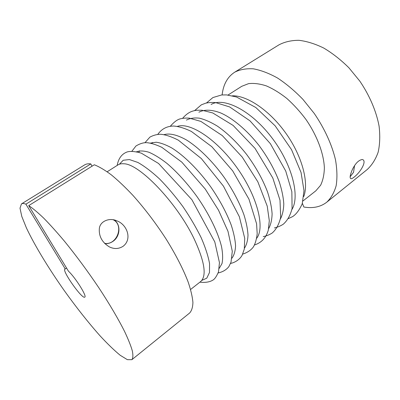 <?xml version="1.0" encoding="UTF-8"?>
<svg xmlns="http://www.w3.org/2000/svg" width="400" height="400" viewBox="0 0 400 400"><rect width="100%" height="100%" fill="white"/><g stroke="black" fill="none" stroke-linecap="round" stroke-linejoin="round"><path stroke-width="0.6" d="M354.175 177.075C352.64 178.29 351.56 178.84 350.935 178.725C349.555 178.125 349.99 175.15 352.25 169.805C355.27 163.53 358.61 160.095 362.26 159.495C367.135 160.41 361.275 171.52 354.175 177.075M222.135 94.915C223.27 84.54 227.435 76.98 234.63 72.235C239.905 69.54 246.125 68.4 253.29 68.815C260.9 70.2 268.99 73.275 277.565 78.04C286.235 83.755 294.685 90.865 302.92 99.37L314.245 113.44C324.575 128.575 331.955 144.785 335.49 159.785C337.145 169.45 337.365 178.105 336.15 185.745C334.165 192.64 331.03 198.13 326.74 202.215C320.545 206.975 312.915 208.58 303.85 207.02L302.385 203.315M234.63 72.235L278.965 44.845C284.72 41.835 291.355 40.32 298.87 40.305C306.785 41.235 315.08 43.82 323.755 48.06C332.465 53.235 340.845 59.815 348.905 67.795L359.83 81.14C369.65 95.6 376.33 111.34 379.085 126.14C380.21 135.73 379.9 144.41 378.155 152.185C375.65 159.27 372.02 165.03 367.27 169.465L326.74 202.215M228 95.04L241.75 86.305L248.57 83.645C253.885 83.025 259.79 83.765 266.295 85.87C273.025 88.77 279.86 92.955 286.805 98.425C293.645 104.555 300.005 111.535 305.885 119.365C317.04 135.5 323.76 153.475 324.37 167.82C324.195 174.655 322.94 180.475 320.595 185.28L315.82 190.835L303.025 200.915M232.355 95.805C247.195 95.375 269.805 110.555 286.005 133.455C302.24 156.33 309.07 182.69 303.75 196.55M353.525 172.325L350.135 176.78M28.72 205.62L68.47 271.205C75.415 277.585 87.23 296.445 84.775 297.115C82.33 299.655 61.695 270.535 64.9 269.075L65.275 268.995L25.895 204.175C23.92 203.385 22.445 203.295 21.465 203.91L20 208.16L21.79 216.45L26.435 227.965C34.74 245.56 48.6 268.325 64.265 290.59C76.365 307.485 88.28 322.55 100.01 335.78C107.49 343.855 114.195 350.34 120.135 355.235L127.365 359.67L131.86 359.695C133.035 358.17 133.195 355.24 132.34 350.91C130.86 345.77 128.29 339.32 124.63 331.565C118.385 319.115 109.49 303.965 98.835 287.765C87.645 271.145 76.195 255.645 64.49 241.255C57.005 232.345 50.085 224.65 43.74 218.175C37.84 212.52 32.835 208.335 28.72 205.62L94.33 164.775C99.245 166.72 104.925 170.09 111.37 174.9C118.18 180.51 125.38 187.355 132.98 195.43C144.71 208.565 155.73 223.065 166.035 238.94C175.865 254.77 183.24 269.14 188.165 282.045C190.85 290 192.435 296.78 192.915 302.39C192.79 307.255 191.685 310.8 189.61 313.03L131.86 359.695M107.18 171.765L117.95 164.925C119.495 163.94 121.465 163.56 123.855 163.785C139.27 163.69 176.9 202.68 194.07 238.735C204.75 261.72 206.93 276.005 200.615 281.585L190.595 289.475M25.895 204.175L90.815 163.92C88.28 163.58 86.22 163.9 84.63 164.89L21.465 203.91M123.03 246.335C118.65 249.05 114.065 249.22 109.275 246.84C102.075 242.36 98.765 236.27 99.335 228.56C100.065 220.955 109.9 217.425 116.81 220.835C126.925 224.28 132.645 239.185 123.03 246.335M114.105 219.96C121.07 224.32 120.345 236.55 112.89 241.395C110.4 243.095 107.74 243.855 104.905 243.67M66.58 268.09L65.275 268.995M92.045 166.2L90.815 163.92M113.24 219.78C124.395 225.19 117.02 245.495 104.61 243.375M354.57 165.58L353.54 172.285L350.145 176.67M211.115 104.495C223.61 96.885 250.395 109.925 271.12 136.775C291.935 163.535 300.305 196.22 291.885 209.585M198.89 112.22C204.42 109.285 211.715 109.54 220.765 112.98C232.97 118.41 247.035 130.215 259.055 145.545C267.955 157.555 274.725 169.76 279.37 182.16C281.89 190.05 283.365 197.285 283.79 203.86C283.62 209.925 282.485 214.965 280.39 218.99M186.43 120.115C189.975 118.24 194.305 117.595 199.405 118.18C204.9 119.515 210.87 122.15 217.33 126.09C227.43 133.065 237.215 142.545 246.69 154.52C255.805 166.89 262.75 179.375 267.54 191.975C270.135 199.97 271.66 207.24 272.105 213.79C271.94 219.79 270.795 224.71 268.66 228.55M151.94 143.415L152.575 142.45M138.78 152.29L139.59 150.835M119.405 164.22L123.215 160.25L129.435 159.56L137.86 162.45C144.455 166.17 151.685 171.67 159.535 178.94C167.535 187.105 175.31 196.305 182.865 206.545C190.02 217.065 196.125 227.45 201.175 237.7C205.435 247.52 208.225 256.16 209.55 263.615L209.485 272.525L206.775 278.165L201.765 280.445M136.615 151.745C139.915 150.575 144.065 150.76 149.065 152.295C154.49 154.645 160.465 158.36 166.99 163.435C177.24 172.19 187.235 183.23 196.96 196.555C209.305 214.25 218.305 232.91 221.62 247.04C222.825 253.7 222.95 259.215 221.995 263.58L219.24 268.34M150.445 143.09L156.175 142.23C160.77 142.84 166.025 144.785 171.945 148.065C184.19 155.7 198.5 169.87 210.705 186.815C219.745 199.975 226.585 212.73 231.23 225.095C233.74 232.84 235.18 239.695 235.56 245.66C235.33 251 234.14 255.17 231.985 258.16M164.045 134.64C169.635 133.05 176.97 134.75 186.05 139.745C198.28 147.21 212.28 160.895 224.115 177.31C232.86 190.055 239.455 202.5 243.9 214.65C246.3 222.295 247.665 229.125 248.005 235.14C247.76 240.575 246.58 244.905 244.47 248.13M177.405 126.38C190.2 121.955 217 139.44 237.2 168.04C257.49 196.575 265.105 227.655 256.69 238.265M206.475 102.975L212.915 97.55L221.63 94.96L226.56 94.905L236.475 96.98L255.8 107.505L275.2 125.885L291.555 149.7L301.06 172.51L304 190.68L302.225 203.805C299.395 210.03 296.19 214.3 292.615 216.61L288.405 218.595M194.68 110.54L201.335 104.845L205.68 103.17C208.82 102.5 212.16 102.315 215.695 102.62L229.665 106.94L250 120.845L270.405 143.725L285.73 171.03L291.855 191.745L292.08 208.575C290.335 215.345 287.42 220.54 283.33 224.17C280.49 226.02 277.51 227.27 274.39 227.92M182.64 118.285C187.935 112.265 191.785 110.995 196.745 110.235L201.92 110.225L212.705 112.93L233.1 125.415L255.03 148.37L272.8 177.985L280.005 200.205L280.675 217.355C279.045 224.275 276.21 229.505 272.17 233.035C269.275 234.865 266.295 236.05 263.23 236.59M117.19 165.405C118.44 158.445 121.755 153.955 127.13 151.95C130.405 151.005 135.115 151.395 141.27 153.125L158.545 163.47L191.9 199.715L214.8 241.93L219.45 262.615L218.51 271.865C216.74 275.975 215.04 278.615 213.405 279.785C210.065 282.02 205.57 282.805 199.91 282.14M131.9 151.235L135.955 145.99C139.665 143.755 143.1 142.645 146.26 142.655C150.42 142.88 155.6 144.43 161.79 147.31L181.815 162.135L205.25 189.05L218.53 210.205L227.995 231.355L232.295 251.27L231.01 262.255L228.83 266.68C226.265 269.87 222.705 271.96 218.155 272.96M144.985 142.68L149.92 137.105C153.595 135.145 157.315 134.205 161.075 134.295C166.1 134.875 171.865 136.84 178.37 140.195L201.355 158.585L223.435 186.125L239.35 216.725L244.735 238.345L244.29 249.1L242.175 255.125C240.76 258.055 236.47 262.235 230.565 263.45M157.8 134.345C162.175 128.25 167.725 126.115 173.665 126.04C178.93 126.47 184.835 128.275 191.375 131.45L211.815 146.7L232.66 170.835L248.965 199.165L256.585 223.725L257.19 233.77C256.48 239.67 255.155 244.13 253.215 247.155C250.805 250.305 247.295 252.63 242.675 254.12M170.35 126.215C173.885 122.195 177.035 119.78 179.8 118.97C182.78 118.185 185.97 117.91 189.365 118.15L200.875 121.4L222.3 135.595L242.215 157.075L257.86 181.835L267.225 206.135L269.295 220.72L268.295 230.205C266.125 237.515 261.795 242.6 254.505 244.97"/></g></svg>

